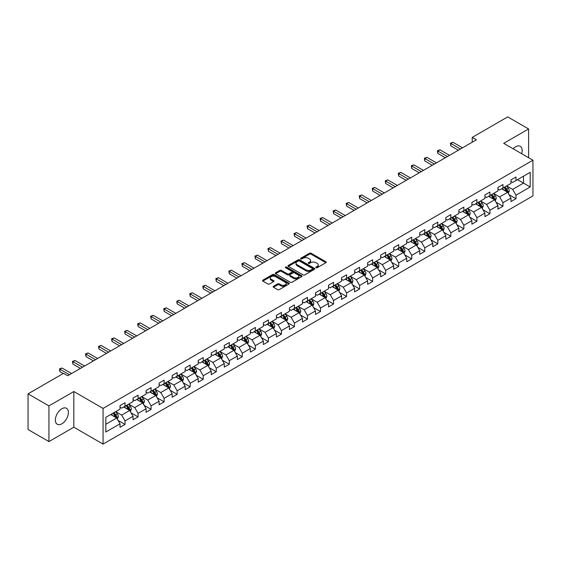 <?xml version="1.0" encoding="UTF-8"?>
<svg xmlns="http://www.w3.org/2000/svg" width="561" height="561" viewBox="0 0 561 561"><rect width="100%" height="100%" fill="white"/><g stroke="black" fill="none" stroke-linecap="round" stroke-linejoin="round"><path stroke-width="0.84" d="M316.025 267.73A0.813 0.47 0 0 0 317.175 267.73L325.885 262.702A1.157 0.666 0 0 0 326.229 262.232A1.157 0.666 0 0 0 325.885 261.756L311.131 253.235A1.157 0.666 0 0 0 309.49 253.235L300.773 258.263A0.813 0.47 0 0 0 301.923 258.93L303.052 258.277A3.71 2.146 0 0 1 308.298 258.277L309.532 258.986A3.71 2.146 0 0 1 310.619 260.5A3.71 2.146 0 0 1 309.532 262.015L308.403 262.667A0.813 0.47 0 0 0 309.546 263.333L310.675 262.681A3.71 2.146 0 0 1 315.927 262.681L317.154 263.39A3.71 2.146 0 0 1 318.241 264.904A3.71 2.146 0 0 1 317.154 266.419L316.025 267.071A0.813 0.47 0 0 0 316.025 267.73L316.025 267.071M61.885 423.793A9.214 5.322 120 0 0 67.902 415.673A9.214 5.322 120 0 0 66.493 408.289A9.214 5.322 120 0 0 61.885 408.745A9.214 5.322 120 0 0 55.862 416.865A9.214 5.322 120 0 0 57.278 424.249A9.214 5.322 120 0 0 61.885 423.793M521.674 153.7A9.214 5.322 120 0 0 520.264 146.302A9.214 5.322 120 0 0 515.657 146.758A9.214 5.322 120 0 0 513.154 148.784M273.488 286.278A1.157 0.666 0 0 0 273.151 286.755A1.157 0.666 0 0 0 273.488 287.225L277.632 289.616A1.157 0.666 0 0 0 279.273 289.616L288.95 284.027A1.157 0.666 0 0 0 289.287 283.557A1.157 0.666 0 0 0 288.95 283.081L274.189 274.56A1.157 0.666 0 0 0 272.548 274.56L262.871 280.149A1.157 0.666 0 0 0 262.534 280.619A1.157 0.666 0 0 0 262.871 281.096L267.87 283.985A1.157 0.666 0 0 0 269.511 283.985L273.656 281.594A1.157 0.666 0 0 0 273.992 281.117A1.157 0.666 0 0 0 273.656 280.647L271.173 279.21A3.1 1.788 0 0 1 270.269 277.947A3.1 1.788 0 0 1 272.183 276.293A3.1 1.788 0 0 1 275.563 276.678L285.276 282.288A3.1 1.788 0 0 1 286.187 283.557A3.1 1.788 0 0 1 284.273 285.212A3.1 1.788 0 0 1 280.893 284.82L279.273 283.887A1.157 0.666 0 0 0 277.632 283.887L273.488 286.278L273.488 287.225M73.828 391.522L48.933 405.898L28.05 393.843L28.05 429.53L48.933 441.591L73.828 427.216L103.07 444.095L103.07 408.408L73.828 391.522L73.828 427.216M528.609 157.704L528.609 128.96L503.715 143.336L532.95 160.215L103.07 408.408M528.609 128.96L507.719 116.905L472.222 137.403L472.222 142.228M28.05 393.843L63.554 373.346L67.734 375.751L476.394 139.815L472.222 137.403M303.129 274.89A1.157 0.666 0 0 0 304.77 274.89L314.448 269.308A1.157 0.666 0 0 0 314.791 268.831A1.157 0.666 0 0 0 314.448 268.361L299.686 259.841A1.157 0.666 0 0 0 298.052 259.841L288.375 265.423A1.157 0.666 0 0 0 288.031 265.9A1.157 0.666 0 0 0 288.375 266.37L303.129 274.89M285.872 267.906A0.813 0.47 0 0 1 286.692 268.025L286.692 267.057L301.699 275.724A1.157 0.666 0 0 1 302.035 276.194A1.157 0.666 0 0 1 301.699 276.671L292.022 282.253A1.157 0.666 0 0 1 290.381 282.253L275.619 273.733L279.764 271.363L279.764 270.395L275.619 272.786A1.157 0.666 0 0 0 275.283 273.263A1.157 0.666 0 0 0 275.619 273.733L275.619 272.786M279.764 271.363A1.157 0.666 0 0 1 281.405 271.363L281.405 270.395A1.157 0.666 0 0 0 279.764 270.395M281.405 270.395L287.386 273.852A1.157 0.666 0 0 0 289.027 273.852L291.776 272.267A1.157 0.666 0 0 0 292.113 271.79A1.157 0.666 0 0 0 291.776 271.321L285.542 267.723A0.813 0.47 0 0 1 286.692 267.057M103.07 444.095L532.95 195.908L532.95 160.215M118.062 420.392L125.04 424.418L125.04 420.897L133.055 416.269L133.055 419.789L138.069 416.893L138.069 413.373L146.091 408.745L146.091 412.265L151.098 409.369L151.098 405.848L159.121 401.22L159.121 404.74L164.135 401.844L164.135 398.324L172.15 393.696L172.15 397.216L177.164 394.32L177.164 390.8L185.186 386.171L185.186 389.692L190.193 386.795L190.193 383.275L198.215 378.647L198.215 382.167L203.229 379.278L203.229 375.751L211.245 371.123L211.245 374.643L216.258 371.754L216.258 368.233L224.281 363.598L224.281 367.118L229.295 364.229L229.295 360.709L237.31 356.074L237.31 359.594L242.324 356.705L242.324 353.185L250.346 348.549L250.346 352.077L255.353 349.18L255.353 345.66L263.375 341.032L263.375 344.552L268.389 341.656L268.389 338.136L276.405 333.507L276.405 337.028L281.419 334.132L281.419 330.611L289.441 325.983L289.441 329.503L294.448 326.607L294.448 323.087L302.47 318.459L302.47 321.979L307.484 319.083L307.484 315.562L315.499 310.934L315.499 314.455L320.513 311.558L320.513 308.038L328.536 303.41L328.536 306.93L333.55 304.034L333.55 300.514L341.565 295.885L341.565 299.406L346.579 296.51L346.579 292.989L354.601 288.361L354.601 291.881L359.608 288.985L359.608 285.465L367.63 280.837L367.63 284.357L372.644 281.468L372.644 277.94L380.66 273.312L380.66 276.832L385.673 273.943L385.673 270.423L393.696 265.788L393.696 269.308L398.703 266.419L398.703 262.899L406.725 258.263L406.725 261.784L411.739 258.894L411.739 255.374L419.754 250.739L419.754 254.266L424.768 251.37L424.768 247.85L432.79 243.222L432.79 246.742L437.804 243.846L437.804 240.325L445.82 235.697L445.82 239.217L450.834 236.321L450.834 232.801L458.849 228.173L458.849 231.693L463.863 228.797L463.863 225.277L471.885 220.648L471.885 224.169L476.899 221.272L476.899 217.752L484.914 213.124L484.914 216.644L489.928 213.748L489.928 210.228L497.951 205.599L497.951 209.12L502.958 206.224L502.958 202.703L510.98 198.075L510.98 201.595L515.994 198.699L515.994 195.179L530.194 186.981L530.194 172.318L523.511 176.182L523.511 183.124L530.194 186.981M125.04 424.418L120.026 427.314L120.026 423.793L105.826 431.991L105.826 417.328L120.026 409.13L120.026 405.61L125.04 402.714L125.04 406.234L133.055 401.606L133.055 398.086L138.069 395.189L138.069 398.71L146.091 394.081L146.091 390.561L151.098 387.665L151.098 391.185L159.121 386.557L159.121 383.037L164.135 380.141L164.135 383.661L172.15 379.033L172.15 375.512L177.164 372.616L177.164 376.136L185.186 371.508L185.186 367.988L190.193 365.092L190.193 368.619L198.215 363.984L198.215 360.464L203.229 357.574L203.229 361.095L211.245 356.459L211.245 352.939L216.258 350.05L216.258 353.57L224.281 348.935L224.281 345.415L229.295 342.526L229.295 346.046L237.31 341.418L237.31 337.89L242.324 335.001L242.324 338.521L250.346 333.893L250.346 330.373L255.353 327.477L255.353 330.997L263.375 326.369L263.375 322.848L268.389 319.952L268.389 323.473L276.405 318.844L276.405 315.324L281.419 312.428L281.419 315.948L289.441 311.32L289.441 307.8L294.448 304.904L294.448 308.424L302.47 303.796L302.47 300.275L307.484 297.379L307.484 300.899L315.499 296.271L315.499 292.751L320.513 289.855L320.513 293.375L328.536 288.747L328.536 285.226L333.55 282.33L333.55 285.851L341.565 281.222L341.565 277.702L346.579 274.806L346.579 278.326L354.601 273.698L354.601 270.178L359.608 267.281L359.608 270.809L367.63 266.173L367.63 262.653L372.644 259.764L372.644 263.284L380.66 258.649L380.66 255.129L385.673 252.24L385.673 255.76L393.696 251.125L393.696 247.604L398.703 244.715L398.703 248.235L406.725 243.607L406.725 240.08L411.739 237.191L411.739 240.711L419.754 236.083L419.754 232.563L424.768 229.666L424.768 233.187L432.79 228.558L432.79 225.038L437.804 222.142L437.804 225.662L445.82 221.034L445.82 217.514L450.834 214.618L450.834 218.138L458.849 213.51L458.849 209.989L463.863 207.093L463.863 210.613L471.885 205.985L471.885 202.465L476.899 199.569L476.899 203.089L484.914 198.461L484.914 194.94L489.928 192.044L489.928 195.565L497.951 190.936L497.951 187.416L502.958 184.52L502.958 188.04L510.98 183.412L510.98 179.892L515.994 176.996L515.994 180.523L530.194 172.318M123.701 407.005L129.717 410.477L121.695 415.112L115.678 411.634M120.026 407.202L121.695 408.163L125.04 406.234M121.695 415.112L125.04 420.897M129.717 410.477L133.055 416.269M136.73 399.481L142.746 402.952L134.724 407.588L128.714 404.116M133.055 399.677L134.724 400.638L138.069 398.71M134.724 407.588L138.069 413.373M142.746 402.952L146.091 408.745M149.766 391.957L155.776 395.435L147.76 400.063L141.744 396.592M146.091 392.153L147.76 393.114L151.098 391.185M147.76 400.063L151.098 405.848M155.776 395.435L159.121 401.22M162.795 384.432L168.812 387.91L160.79 392.539L154.773 389.068M159.121 384.629L160.79 385.596L164.135 383.661M160.79 392.539L164.135 398.324M168.812 387.91L172.15 393.696M175.824 376.915L181.841 380.386L173.826 385.014L167.809 381.543M172.15 377.104L173.826 378.072L177.164 376.136M173.826 385.014L177.164 390.8M181.841 380.386L185.186 386.171M188.861 369.39L194.877 372.862L186.855 377.49L180.838 374.019M185.186 369.58L186.855 370.548L190.193 368.619M186.855 377.49L190.193 383.275M194.877 372.862L198.215 378.647M201.89 361.866L207.907 365.337L199.884 369.965L193.875 366.494M198.215 362.055L199.884 363.023L203.229 361.095M199.884 369.965L203.229 375.751M207.907 365.337L211.245 371.123M214.926 354.342L220.936 357.813L212.921 362.441L206.904 358.97M211.245 354.531L212.921 355.499L216.258 353.57M212.921 362.441L216.258 368.233M220.936 357.813L224.281 363.598M227.955 346.817L233.972 350.288L225.95 354.917L219.933 351.445M224.281 347.007L225.95 347.974L229.295 346.046M225.95 354.917L229.295 360.709M233.972 350.288L237.31 356.074M240.985 339.293L247.001 342.764L238.979 347.392L232.969 343.921M237.31 339.482L238.979 340.45L242.324 338.521M238.979 347.392L242.324 353.185M247.001 342.764L250.346 348.549M254.021 331.768L260.031 335.24L252.015 339.868L245.999 336.397M250.346 331.958L252.015 332.925L255.353 330.997M252.015 339.868L255.353 345.66M260.031 335.24L263.375 341.032M267.05 324.244L273.067 327.715L265.044 332.35L259.028 328.872M263.375 324.44L265.044 325.401L268.389 323.473M265.044 332.35L268.389 338.136M273.067 327.715L276.405 333.507M280.079 316.72L286.096 320.191L278.081 324.826L272.064 321.348M276.405 316.916L278.081 317.877L281.419 315.948M278.081 324.826L281.419 330.611M286.096 320.191L289.441 325.983M293.115 309.195L299.132 312.666L291.11 317.302L285.093 313.823M289.441 309.392L291.11 310.352L294.448 308.424M291.11 317.302L294.448 323.087M299.132 312.666L302.47 318.459M306.145 301.671L312.161 305.149L304.139 309.777L298.129 306.306M302.47 301.867L304.139 302.828L307.484 300.899M304.139 309.777L307.484 315.562M312.161 305.149L315.499 310.934M319.181 294.146L325.191 297.625L317.175 302.253L311.159 298.782M315.499 294.343L317.175 295.303L320.513 293.375M317.175 302.253L320.513 308.038M325.191 297.625L328.536 303.41M332.21 286.622L338.227 290.1L330.205 294.728L324.188 291.257M328.536 286.818L330.205 287.786L333.55 285.851M330.205 294.728L333.55 300.514M338.227 290.1L341.565 295.885M345.239 279.105L351.256 282.576L343.234 287.204L337.224 283.733M341.565 279.294L343.234 280.262L346.579 278.326M343.234 287.204L346.579 292.989M351.256 282.576L354.601 288.361M358.276 271.58L364.285 275.051L356.27 279.68L350.253 276.208M354.601 271.769L356.27 272.737L359.608 270.809M356.27 279.68L359.608 285.465M364.285 275.051L367.63 280.837M371.305 264.056L377.322 267.527L369.299 272.155L363.283 268.684M367.63 264.245L369.299 265.213L372.644 263.284M369.299 272.155L372.644 277.94M377.322 267.527L380.66 273.312M384.334 256.531L390.351 260.002L382.336 264.631L376.319 261.16M380.66 256.721L382.336 257.688L385.673 255.76M382.336 264.631L385.673 270.423M390.351 260.002L393.696 265.788M397.37 249.007L403.38 252.478L395.365 257.106L389.348 253.635M393.696 249.196L395.365 250.164L398.703 248.235M395.365 257.106L398.703 262.899M403.38 252.478L406.725 258.263M410.4 241.482L416.416 244.954L408.394 249.582L402.384 246.111M406.725 241.672L408.394 242.64L411.739 240.711M408.394 249.582L411.739 255.374M416.416 244.954L419.754 250.739M423.436 233.958L429.445 237.429L421.43 242.057L415.413 238.586M419.754 234.154L421.43 235.115L424.768 233.187M421.43 242.057L424.768 247.85M429.445 237.429L432.79 243.222M436.465 226.434L442.482 229.905L434.459 234.54L428.443 231.062M432.79 226.63L434.459 227.591L437.804 225.662M434.459 234.54L437.804 240.325M442.482 229.905L445.82 235.697M449.494 218.909L455.511 222.38L447.489 227.016L441.479 223.537M445.82 219.106L447.489 220.066L450.834 218.138M447.489 227.016L450.834 232.801M455.511 222.38L458.849 228.173M462.53 211.385L468.54 214.856L460.525 219.491L454.508 216.02M458.849 211.581L460.525 212.542L463.863 210.613M460.525 219.491L463.863 225.277M468.54 214.856L471.885 220.648M475.56 203.86L481.576 207.339L473.554 211.967L467.537 208.496M471.885 204.057L473.554 205.017L476.899 203.089M473.554 211.967L476.899 217.752M481.576 207.339L484.914 213.124M488.589 196.336L494.606 199.814L486.583 204.442L480.574 200.971M484.914 196.532L486.583 197.493L489.928 195.565M486.583 204.442L489.928 210.228M494.606 199.814L497.951 205.599M501.625 188.812L507.635 192.29L499.62 196.918L493.603 193.447M497.951 189.008L499.62 189.976L502.958 188.04M499.62 196.918L502.958 202.703M507.635 192.29L510.98 198.075M517.494 179.653L523.511 183.124L512.649 189.394L506.632 185.922M510.98 181.484L512.649 182.451L515.994 180.523M512.649 189.394L515.994 195.179M48.933 405.898L48.933 441.591M105.826 424.27L116.681 418.001L110.671 414.53M116.681 418.001L120.026 423.793M509.016 194.674L515.994 198.699M495.987 202.198L502.958 206.224M482.951 209.723L489.928 213.748M469.922 217.247L476.899 221.272M456.892 224.772L463.863 228.797M443.856 232.296L450.834 236.321M430.827 239.82L437.804 243.846M417.791 247.345L424.768 251.37M404.762 254.869L411.739 258.894M391.732 262.387L398.703 266.419M378.696 269.911L385.673 273.943M365.667 277.436L372.644 281.468M352.638 284.96L359.608 288.985M339.601 292.484L346.579 296.51M326.572 300.009L333.55 304.034M313.536 307.533L320.513 311.558M300.507 315.058L307.484 319.083M287.477 322.582L294.448 326.607M274.441 330.106L281.419 334.132M261.412 337.631L268.389 341.656M248.383 345.155L255.353 349.18M235.347 352.68L242.324 356.705M222.317 360.197L229.295 364.229M209.281 367.721L216.258 371.754M196.252 375.246L203.229 379.278M183.223 382.77L190.193 386.795M170.186 390.295L177.164 394.32M157.157 397.819L164.135 401.844M144.128 405.344L151.098 409.369M131.092 412.868L138.069 416.893M316.348 267.849L317.154 267.387A3.71 2.146 0 0 0 318.241 265.872L318.241 264.904M310.619 260.5L310.619 261.468A3.71 2.146 0 0 1 309.532 262.983L308.725 263.446M325.871 262.709L311.131 254.196A1.157 0.666 0 0 0 309.49 254.196L301.103 259.042M314.448 268.361L314.448 269.308L299.686 260.802A1.157 0.666 0 0 0 298.052 260.802L288.389 266.384L288.375 265.423M312.4 269.168A0.813 0.47 0 0 0 312.4 268.502L299.441 261.019A0.813 0.47 0 0 0 298.298 261.019L297.106 261.707A3.71 2.146 0 0 0 296.019 263.221A3.71 2.146 0 0 0 297.106 264.736L305.962 269.848A3.71 2.146 0 0 0 311.208 269.848L312.4 269.168L312.4 270.129A0.813 0.47 0 0 0 312.638 269.799L312.638 268.831M296.019 263.221L296.019 264.189A3.71 2.146 0 0 0 297.106 265.704L297.106 264.736M312.4 270.129L311.208 270.816A3.71 2.146 0 0 1 305.962 270.816L297.106 265.704M281.405 271.363L287.386 274.813A1.157 0.666 0 0 0 289.027 274.813L291.776 273.228A1.157 0.666 0 0 0 292.113 272.758L292.113 271.79M286.692 268.025L301.685 276.678M293.599 277.436A3.1 1.788 0 0 0 296.979 277.828A3.1 1.788 0 0 0 298.894 276.173A3.1 1.788 0 0 0 297.989 274.904L294.567 272.927A1.157 0.666 0 0 0 292.926 272.927L290.177 274.511A1.157 0.666 0 0 0 289.841 274.988A1.157 0.666 0 0 0 290.177 275.458L293.599 277.436L293.599 278.403A3.1 1.788 0 0 0 296.979 278.789A3.1 1.788 0 0 0 298.894 277.134L298.894 276.173M289.841 274.988L289.841 275.956A1.157 0.666 0 0 0 290.177 276.426L290.177 275.458M293.599 278.403L290.177 276.426M286.187 283.557L286.187 284.518A3.1 1.788 0 0 1 284.273 286.173A3.1 1.788 0 0 1 280.893 285.787L279.273 284.855A1.157 0.666 0 0 0 277.632 284.855L273.509 287.232M270.269 277.947L270.269 278.908A3.1 1.788 0 0 0 271.173 280.177L271.173 279.21M273.642 281.601L271.173 280.177M288.929 284.041L274.189 275.528A1.157 0.666 0 0 0 272.548 275.528L262.885 281.103M508.301 193.433L509.29 190.929A3.128 1.809 -120 0 0 508.294 188.265L506.569 185.957M503.561 189.934L502.39 188.37M503.981 187.458L505.706 189.758A3.128 1.809 60 0 1 506.597 191.638L507.6 191.063A3.128 1.809 -120 0 0 506.702 189.176L504.984 186.876M504.199 187.332L506.113 189.884A1.592 0.919 60 0 1 506.401 190.368L507.6 191.063M460.441 149.023L450.855 143.49L452.944 142.291L462.53 147.816M458.351 150.229L450.855 145.902L450.855 143.49L450.399 143.23L452.944 142.291M450.855 145.902L450.399 143.23M495.265 200.957L496.261 198.454A3.128 1.809 -120 0 0 495.258 195.782L493.54 193.482M490.531 197.458L489.36 195.894M490.945 194.976L492.67 197.283A3.128 1.809 60 0 1 493.568 199.162L494.571 198.587A3.128 1.809 -120 0 0 493.673 196.701L491.948 194.401M491.163 194.856L493.077 197.409A1.592 0.919 60 0 1 493.364 197.893L494.571 198.587M482.236 208.482L483.231 205.978A3.128 1.809 -120 0 0 482.229 203.306L480.504 201.006M477.502 204.982L476.331 203.419M477.916 202.5L479.641 204.807A3.128 1.809 60 0 1 480.539 206.686L481.541 206.111A3.128 1.809 -120 0 0 480.644 204.225L478.919 201.925M478.133 202.374L480.048 204.933A1.592 0.919 60 0 1 480.335 205.417L481.541 206.111M447.405 156.547L437.825 151.014L439.915 149.808L449.494 155.341M445.322 157.753L437.825 153.426L437.825 151.014L437.37 150.755L439.915 149.808M437.825 153.426L437.37 150.755M434.375 164.071L424.796 158.539L426.886 157.332L436.465 162.865M432.286 165.278L424.796 160.951L424.796 158.539L424.333 158.279L426.886 157.332M424.796 160.951L424.333 158.279M469.199 215.999L470.195 213.496A3.128 1.809 -120 0 0 469.199 210.831L467.474 208.531M464.466 212.507L463.295 210.943M464.887 210.024L466.605 212.331A3.128 1.809 60 0 1 467.502 214.211L468.505 213.636A3.128 1.809 -120 0 0 467.608 211.749L465.882 209.449M465.104 209.898L467.011 212.451A1.592 0.919 60 0 1 467.306 212.942L468.505 213.636M456.17 223.523L457.166 221.02A3.128 1.809 -120 0 0 456.163 218.355L454.438 216.055M451.437 220.031L450.266 218.467M451.85 217.549L453.576 219.849A3.128 1.809 60 0 1 454.473 221.735L455.476 221.153A3.128 1.809 -120 0 0 454.578 219.274L452.853 216.974M452.068 217.423L453.982 219.975A1.592 0.919 60 0 1 454.27 220.459L455.476 221.153M443.141 231.048L444.13 228.544A3.128 1.809 -120 0 0 443.134 225.88L441.409 223.58M438.4 227.556L437.229 225.992M438.821 225.073L440.546 227.373A3.128 1.809 60 0 1 441.437 229.26L442.44 228.678A3.128 1.809 -120 0 0 441.549 226.798L439.824 224.498M439.039 224.947L440.953 227.5A1.592 0.919 60 0 1 441.241 227.983L442.44 228.678M421.346 171.596L411.76 166.063L413.85 164.857L423.436 170.39M419.256 172.802L411.76 168.475L411.76 166.063L411.304 165.797L413.85 164.857M411.76 168.475L411.304 165.797M408.31 179.12L398.731 173.587L400.82 172.381L410.4 177.914M406.227 180.326L398.731 176L398.731 173.587L398.268 173.321L400.82 172.381M398.731 176L398.268 173.321M395.281 186.645L385.702 181.112L387.784 179.906L397.37 185.439M393.191 187.851L385.702 183.524L385.702 181.112L385.239 180.845L387.784 179.906M385.702 183.524L385.239 180.845M430.105 238.572L431.1 236.069A3.128 1.809 -120 0 0 430.105 233.404L428.38 231.104M425.371 235.08L424.2 233.516M425.785 232.598L427.51 234.898A3.128 1.809 60 0 1 428.408 236.784L429.41 236.202A3.128 1.809 -120 0 0 428.513 234.323L426.788 232.023M426.009 232.471L427.917 235.024A1.592 0.919 60 0 1 428.211 235.508L429.41 236.202M382.251 194.169L372.665 188.636L374.755 187.43L384.334 192.963M380.162 195.375L372.665 191.049L372.665 188.636L372.209 188.37L374.755 187.43M372.665 191.049L372.209 188.37M417.075 246.097L418.071 243.593A3.128 1.809 -120 0 0 417.068 240.928L415.343 238.628M412.342 242.604L411.171 241.041M412.756 240.122L414.481 242.422A3.128 1.809 60 0 1 415.378 244.308L416.381 243.726A3.128 1.809 -120 0 0 415.484 241.847L413.759 239.54M412.973 239.996L414.888 242.548A1.592 0.919 60 0 1 415.175 243.032L416.381 243.726M369.215 201.694L359.636 196.161L361.726 194.955L371.305 200.487M367.125 202.9L359.636 198.573L359.636 196.161L359.173 195.894L361.726 194.955M359.636 198.573L359.173 195.894M404.046 253.621L405.035 251.118A3.128 1.809 -120 0 0 404.039 248.453L402.314 246.153M399.306 250.129L398.135 248.565M399.727 247.646L401.452 249.947A3.128 1.809 60 0 1 402.342 251.833L403.345 251.251A3.128 1.809 -120 0 0 402.454 249.372L400.729 247.064M399.944 247.52L401.858 250.073A1.592 0.919 60 0 1 402.146 250.557L403.345 251.251M356.186 209.218L346.6 203.685L348.69 202.479L358.276 208.012M354.096 210.424L346.6 206.097L346.6 203.685L346.144 203.419L348.69 202.479M346.6 206.097L346.144 203.419M391.01 261.146L392.006 258.642A3.128 1.809 -120 0 0 391.003 255.977L389.285 253.677M386.277 257.646L385.105 256.089M386.69 255.171L388.415 257.471A3.128 1.809 60 0 1 389.313 259.357L390.316 258.775A3.128 1.809 -120 0 0 389.418 256.896L387.693 254.589M386.908 255.045L388.822 257.597A1.592 0.919 60 0 1 389.117 258.081L390.316 258.775M343.15 216.742L333.571 211.209L335.66 210.003L345.239 215.536M341.067 217.949L333.571 213.622L333.571 211.209L333.115 210.943L335.66 210.003M333.571 213.622L333.115 210.943M377.981 268.67L378.977 266.166A3.128 1.809 -120 0 0 377.974 263.502L376.249 261.202M373.247 265.171L372.076 263.607M373.661 262.695L375.386 264.995A3.128 1.809 60 0 1 376.284 266.875L377.287 266.3A3.128 1.809 -120 0 0 376.389 264.413L374.664 262.113M373.878 262.569L375.793 265.122A1.592 0.919 60 0 1 376.08 265.605L377.287 266.3M330.12 224.267L320.541 218.734L322.631 217.528L332.21 223.061M328.031 225.473L320.541 221.146L320.541 218.734L320.079 218.467L322.631 217.528M320.541 221.146L320.079 218.467M364.945 276.194L365.94 273.691A3.128 1.809 -120 0 0 364.945 271.026L363.219 268.719M360.211 272.695L359.04 271.131M360.632 270.22L362.35 272.52A3.128 1.809 60 0 1 363.248 274.399L364.25 273.824A3.128 1.809 -120 0 0 363.353 271.938L361.635 269.638M360.849 270.093L362.757 272.646A1.592 0.919 60 0 1 363.051 273.13L364.25 273.824M317.091 231.784L307.505 226.258L309.595 225.052L319.181 230.585M315.002 232.99L307.505 228.671L307.505 226.258L307.049 225.992L309.595 225.052M307.505 228.671L307.049 225.992M351.915 283.719L352.911 281.215A3.128 1.809 -120 0 0 351.908 278.551L350.183 276.243M347.182 280.22L346.011 278.656M347.596 277.744L349.321 280.044A3.128 1.809 60 0 1 350.218 281.924L351.221 281.349A3.128 1.809 -120 0 0 350.323 279.462L348.598 277.162M347.813 277.618L349.727 280.17A1.592 0.919 60 0 1 350.015 280.654L351.221 281.349M304.055 239.309L294.476 233.783L296.566 232.577L306.145 238.102M301.972 240.515L294.476 236.188L294.476 233.783L294.013 233.516L296.566 232.577M294.476 236.188L294.013 233.516M338.886 291.243L339.875 288.74A3.128 1.809 -120 0 0 338.879 286.075L337.154 283.768M334.146 287.744L332.975 286.18M334.566 285.269L336.291 287.569A3.128 1.809 60 0 1 337.182 289.448L338.185 288.873A3.128 1.809 -120 0 0 337.294 286.987L335.569 284.686M334.784 285.142L336.698 287.695A1.592 0.919 60 0 1 336.986 288.179L338.185 288.873M291.026 246.833L281.447 241.3L283.529 240.101L293.115 245.627M288.936 248.039L281.447 243.712L281.447 241.3L280.984 241.041L283.529 240.101M281.447 243.712L280.984 241.041M325.85 298.768L326.846 296.264A3.128 1.809 -120 0 0 325.85 293.592L324.125 291.292M321.116 295.268L319.945 293.705M321.53 292.786L323.255 295.093A3.128 1.809 60 0 1 324.153 296.972L325.156 296.397A3.128 1.809 -120 0 0 324.258 294.511L322.533 292.211M321.755 292.66L323.662 295.219A1.592 0.919 60 0 1 323.956 295.703L325.156 296.397M277.997 254.357L268.41 248.825L270.5 247.618L280.079 253.151M275.907 255.564L268.41 251.237L268.41 248.825L267.955 248.565L270.5 247.618M268.41 251.237L267.955 248.565M312.821 306.292L313.816 303.789A3.128 1.809 -120 0 0 312.814 301.117L311.089 298.817M308.087 302.793L306.916 301.229M308.501 300.31L310.226 302.617A3.128 1.809 60 0 1 311.124 304.497L312.126 303.922A3.128 1.809 -120 0 0 311.229 302.035L309.504 299.735M308.718 300.184L310.633 302.744A1.592 0.919 60 0 1 310.92 303.228L312.126 303.922M264.96 261.882L255.381 256.349L257.471 255.143L267.05 260.676M262.871 263.088L255.381 258.761L255.381 256.349L254.918 256.082L257.471 255.143M255.381 258.761L254.918 256.082M299.791 313.809L300.78 311.306A3.128 1.809 -120 0 0 299.784 308.641L298.059 306.341M295.051 310.317L293.88 308.753M295.472 307.835L297.197 310.142A3.128 1.809 60 0 1 298.087 312.021L299.09 311.439A3.128 1.809 -120 0 0 298.2 309.56L296.474 307.26M295.689 307.709L297.603 310.261A1.592 0.919 60 0 1 297.891 310.752L299.09 311.439M251.931 269.406L242.345 263.873L244.435 262.667L254.021 268.2M249.841 270.612L242.345 266.286L242.345 263.873L241.889 263.607L244.435 262.667M242.345 266.286L241.889 263.607M286.755 321.334L287.751 318.83A3.128 1.809 -120 0 0 286.748 316.166L285.03 313.865M282.022 317.842L280.851 316.278M282.435 315.359L284.161 317.659A3.128 1.809 60 0 1 285.058 319.546L286.061 318.964A3.128 1.809 -120 0 0 285.163 317.084L283.438 314.784M282.653 315.233L284.567 317.785A1.592 0.919 60 0 1 284.862 318.269L286.061 318.964M238.895 276.931L229.316 271.398L231.405 270.192L240.985 275.724M236.812 278.137L229.316 273.81L229.316 271.398L228.86 271.131L231.405 270.192M229.316 273.81L228.86 271.131M273.726 328.858L274.722 326.355A3.128 1.809 -120 0 0 273.719 323.69L271.994 321.39M268.992 325.366L267.821 323.802M269.406 322.884L271.131 325.184A3.128 1.809 60 0 1 272.029 327.07L273.032 326.488A3.128 1.809 -120 0 0 272.134 324.609L270.409 322.309M269.624 322.757L271.538 325.31A1.592 0.919 60 0 1 271.826 325.794L273.032 326.488M225.866 284.455L216.287 278.922L218.376 277.716L227.955 283.249M223.776 285.661L216.287 281.334L216.287 278.922L215.824 278.656L218.376 277.716M216.287 281.334L215.824 278.656M260.697 336.383L261.685 333.879A3.128 1.809 -120 0 0 260.69 331.214L258.965 328.914M255.956 332.89L254.785 331.327M256.377 330.408L258.095 332.708A3.128 1.809 60 0 1 258.993 334.594L259.995 334.012A3.128 1.809 -120 0 0 259.098 332.133L257.38 329.833M256.594 330.282L258.502 332.834A1.592 0.919 60 0 1 258.796 333.318L259.995 334.012M212.836 291.979L203.25 286.447L205.34 285.24L214.926 290.773M210.747 293.186L203.25 288.859L203.25 286.447L202.794 286.18L205.34 285.24M203.25 288.859L202.794 286.18M247.66 343.907L248.656 341.404A3.128 1.809 -120 0 0 247.653 338.739L245.935 336.439M242.927 340.415L241.756 338.851M243.341 337.932L245.066 340.232A3.128 1.809 60 0 1 245.963 342.119L246.966 341.537A3.128 1.809 -120 0 0 246.069 339.657L244.344 337.35M243.558 337.806L245.473 340.359A1.592 0.919 60 0 1 245.76 340.843L246.966 341.537M199.8 299.504L190.221 293.971L192.311 292.765L201.89 298.298M197.717 300.71L190.221 296.383L190.221 293.971L189.758 293.705L192.311 292.765M190.221 296.383L189.758 293.705M234.631 351.431L235.62 348.928A3.128 1.809 -120 0 0 234.624 346.263L232.899 343.963M229.898 347.939L228.727 346.375M230.312 345.457L232.037 347.757A3.128 1.809 60 0 1 232.934 349.643L233.93 349.061A3.128 1.809 -120 0 0 233.039 347.182L231.314 344.875M230.529 345.331L232.443 347.883A1.592 0.919 60 0 1 232.731 348.367L233.93 349.061M186.771 307.028L177.192 301.495L179.275 300.289L188.861 305.822M184.681 308.234L177.192 303.908L177.192 301.495L176.729 301.229L179.275 300.289M177.192 303.908L176.729 301.229M221.595 358.956L222.591 356.452A3.128 1.809 -120 0 0 221.595 353.788L219.87 351.488M216.862 355.457L215.69 353.893M217.275 352.981L219 355.281A3.128 1.809 60 0 1 219.898 357.168L220.901 356.586A3.128 1.809 -120 0 0 220.003 354.706L218.278 352.399M217.5 352.855L219.407 355.408A1.592 0.919 60 0 1 219.702 355.891L220.901 356.586M173.742 314.553L164.156 309.02L166.245 307.814L175.824 313.347M171.652 315.759L164.156 311.432L164.156 309.02L163.7 308.753L166.245 307.814M164.156 311.432L163.7 308.753M208.566 366.48L209.562 363.977A3.128 1.809 -120 0 0 208.559 361.312L206.834 359.012M203.832 362.981L202.661 361.417M204.246 360.506L205.971 362.806A3.128 1.809 60 0 1 206.869 364.685L207.872 364.11A3.128 1.809 -120 0 0 206.974 362.224L205.249 359.924M204.463 360.379L206.378 362.932A1.592 0.919 60 0 1 206.665 363.416L207.872 364.11M160.705 322.077L151.126 316.544L153.216 315.338L162.795 320.871M158.616 323.276L151.126 318.957L151.126 316.544L150.664 316.278L153.216 315.338M151.126 318.957L150.664 316.278M195.537 374.005L196.525 371.501A3.128 1.809 -120 0 0 195.53 368.836L193.804 366.529M190.796 370.505L189.625 368.942M191.217 368.03L192.942 370.33A3.128 1.809 60 0 1 193.833 372.209L194.835 371.634A3.128 1.809 -120 0 0 193.945 369.748L192.22 367.448M191.434 367.904L193.349 370.456A1.592 0.919 60 0 1 193.636 370.94L194.835 371.634M147.676 329.595L138.097 324.069L140.18 322.863L149.766 328.395M145.587 330.801L138.097 326.474L138.097 324.069L137.634 323.802L140.18 322.863M138.097 326.474L137.634 323.802M182.5 381.529L183.496 379.026A3.128 1.809 -120 0 0 182.5 376.361L180.775 374.054M177.767 378.03L176.596 376.466M178.181 375.554L179.906 377.855A3.128 1.809 60 0 1 180.803 379.734L181.806 379.159A3.128 1.809 -120 0 0 180.908 377.273L179.183 374.972M178.398 375.428L180.312 377.981A1.592 0.919 60 0 1 180.607 378.465L181.806 379.159M134.647 337.119L125.061 331.593L127.151 330.387L136.73 335.913M132.557 338.325L125.061 333.998L125.061 331.593L124.605 331.327L127.151 330.387M125.061 333.998L124.605 331.327M169.471 389.053L170.467 386.55A3.128 1.809 -120 0 0 169.464 383.885L167.739 381.578M164.738 385.554L163.567 383.99M165.151 383.079L166.876 385.379A3.128 1.809 60 0 1 167.774 387.258L168.777 386.683A3.128 1.809 -120 0 0 167.879 384.797L166.154 382.497M165.369 382.953L167.283 385.505A1.592 0.919 60 0 1 167.571 385.989L168.777 386.683M121.611 344.643L112.032 339.11L114.121 337.911L123.701 343.437M119.521 345.849L112.032 341.523L112.032 339.11L111.569 338.851L114.121 337.911M112.032 341.523L111.569 338.851M156.442 396.578L157.431 394.074A3.128 1.809 -120 0 0 156.435 391.403L154.71 389.103M151.701 393.079L150.53 391.515M152.122 390.596L153.84 392.903A3.128 1.809 60 0 1 154.738 394.783L155.741 394.208A3.128 1.809 -120 0 0 154.843 392.321L153.125 390.021M152.34 390.47L154.247 393.03A1.592 0.919 60 0 1 154.541 393.513L155.741 394.208M108.582 352.168L98.995 346.635L101.085 345.429L110.671 350.962M106.492 353.374L98.995 349.047L98.995 346.635L98.54 346.375L101.085 345.429M98.995 349.047L98.54 346.375M143.406 404.095L144.401 401.599A3.128 1.809 -120 0 0 143.399 398.927L141.681 396.627M138.672 400.603L137.501 399.039M139.086 398.121L140.811 400.428A3.128 1.809 60 0 1 141.709 402.307L142.711 401.732A3.128 1.809 -120 0 0 141.814 399.846L140.089 397.546M139.303 397.994L141.218 400.554A1.592 0.919 60 0 1 141.505 401.038L142.711 401.732M95.545 359.692L85.966 354.159L88.056 352.953L97.635 358.486M93.463 360.898L85.966 356.572L85.966 354.159L85.51 353.893L88.056 352.953M85.966 356.572L85.51 353.893M130.376 411.62L131.365 409.116A3.128 1.809 -120 0 0 130.369 406.452L128.644 404.151M125.643 408.127L124.472 406.564M126.057 405.645L127.782 407.945A3.128 1.809 60 0 1 128.679 409.832L129.675 409.25A3.128 1.809 -120 0 0 128.785 407.37L127.059 405.07M126.274 405.519L128.189 408.071A1.592 0.919 60 0 1 128.476 408.562L129.675 409.25M82.516 367.217L72.937 361.684L75.02 360.478L84.606 366.01M80.426 368.423L72.937 364.096L72.937 361.684L72.474 361.417L75.02 360.478M72.937 364.096L72.474 361.417M117.34 419.144L118.336 416.641A3.128 1.809 -120 0 0 117.34 413.976L115.615 411.676M112.607 415.652L111.436 414.088M113.02 413.169L114.746 415.47A3.128 1.809 60 0 1 115.643 417.356L116.646 416.774A3.128 1.809 -120 0 0 115.748 414.895L114.023 412.594M113.245 413.043L115.152 415.596A1.592 0.919 60 0 1 115.447 416.08L116.646 416.774M69.487 374.741L59.901 369.208L61.991 368.002L71.57 373.535M63.218 373.535L59.901 371.62L59.901 369.208L59.445 368.942L61.991 368.002M59.901 371.62L59.445 368.942M317.154 267.387L317.154 266.419M308.403 263.333L308.403 262.667M309.532 262.983L309.532 262.015M300.773 258.93L300.773 258.263M309.49 254.196L309.49 253.235M311.131 254.196L311.131 253.235M325.885 262.702L325.885 261.756M298.052 260.802L298.052 259.841M299.686 260.802L299.686 259.841M305.962 270.816L305.962 269.848M311.208 270.816L311.208 269.848M287.386 274.813L287.386 273.852M289.027 274.813L289.027 273.852M291.776 273.228L291.776 272.267M301.699 276.671L301.699 275.724M277.632 284.855L277.632 283.887M279.273 284.855L279.273 283.887M280.893 285.787L280.893 284.82M273.656 281.594L273.656 280.647M262.871 281.096L262.871 280.149M272.548 275.528L272.548 274.56M274.189 275.528L274.189 274.56M288.95 284.027L288.95 283.081M507.326 192.107L509.269 190.985M506.702 189.176L508.294 188.265M504.479 190.467L505.706 189.758M494.297 199.632L496.24 198.51M493.673 196.701L495.258 195.782M491.45 197.984L492.67 197.283M481.268 207.156L483.21 206.034M480.644 204.225L482.229 203.306M478.414 205.508L479.641 204.807M468.232 214.681L470.174 213.559M467.608 211.749L469.199 210.831M465.385 213.033L466.605 212.331M455.202 222.205L457.145 221.083M454.578 219.274L456.163 218.355M452.348 220.557L453.576 219.849M442.173 229.73L444.116 228.608M441.549 226.798L443.134 225.88M439.319 228.082L440.546 227.373M429.137 237.254L431.079 236.132M428.513 234.323L430.105 233.404M426.29 235.606L427.51 234.898M416.108 244.778L418.05 243.656M415.484 241.847L417.068 240.928M413.254 243.13L414.481 242.422M403.071 252.303L405.014 251.181M402.454 249.372L404.039 248.453M400.224 250.655L401.452 249.947M390.042 259.827L391.985 258.705M389.418 256.896L391.003 255.977M387.195 258.179L388.415 257.471M377.013 267.345L378.956 266.23M376.389 264.413L377.974 263.502M374.159 265.704L375.386 264.995M363.977 274.869L365.919 273.747M363.353 271.938L364.945 271.026M361.13 273.228L362.35 272.52M350.948 282.393L352.89 281.271M350.323 279.462L351.908 278.551M348.093 280.752L349.321 280.044M337.918 289.918L339.861 288.796M337.294 286.987L338.879 286.075M335.064 288.277L336.291 287.569M324.882 297.442L326.825 296.32M324.258 294.511L325.85 293.592M322.035 295.794L323.255 295.093M311.853 304.967L313.795 303.845M311.229 302.035L312.814 301.117M308.999 303.319L310.226 302.617M298.817 312.491L300.759 311.369M298.2 309.56L299.784 308.641M295.97 310.843L297.197 310.142M285.787 320.015L287.73 318.893M285.163 317.084L286.748 316.166M282.94 318.368L284.161 317.659M272.758 327.54L274.701 326.418M272.134 324.609L273.719 323.69M269.904 325.892L271.131 325.184M259.722 335.064L261.664 333.942M259.098 332.133L260.69 331.214M256.875 333.416L258.095 332.708M246.693 342.589L248.635 341.467M246.069 339.657L247.653 338.739M243.839 340.941L245.066 340.232M233.664 350.113L235.606 348.991M233.039 347.182L234.624 346.263M230.809 348.465L232.037 347.757M220.627 357.638L222.57 356.516M220.003 354.706L221.595 353.788M217.78 355.99L219 355.281M207.598 365.155L209.541 364.04M206.974 362.224L208.559 361.312M204.744 363.514L205.971 362.806M194.562 372.679L196.504 371.557M193.945 369.748L195.53 368.836M191.715 371.038L192.942 370.33M181.533 380.204L183.475 379.082M180.908 377.273L182.5 376.361M178.686 378.563L179.906 377.855M168.503 387.728L170.446 386.606M167.879 384.797L169.464 383.885M165.649 386.087L166.876 385.379M155.467 395.253L157.41 394.131M154.843 392.321L156.435 391.403M152.62 393.605L153.84 392.903M142.438 402.777L144.38 401.655M141.814 399.846L143.399 398.927M139.591 401.129L140.811 400.428M129.409 410.301L131.351 409.179M128.785 407.37L130.369 406.452M126.555 408.653L127.782 407.945M116.372 417.826L118.315 416.704M115.748 414.895L117.34 413.976M113.525 416.178L114.746 415.47"/></g></svg>
